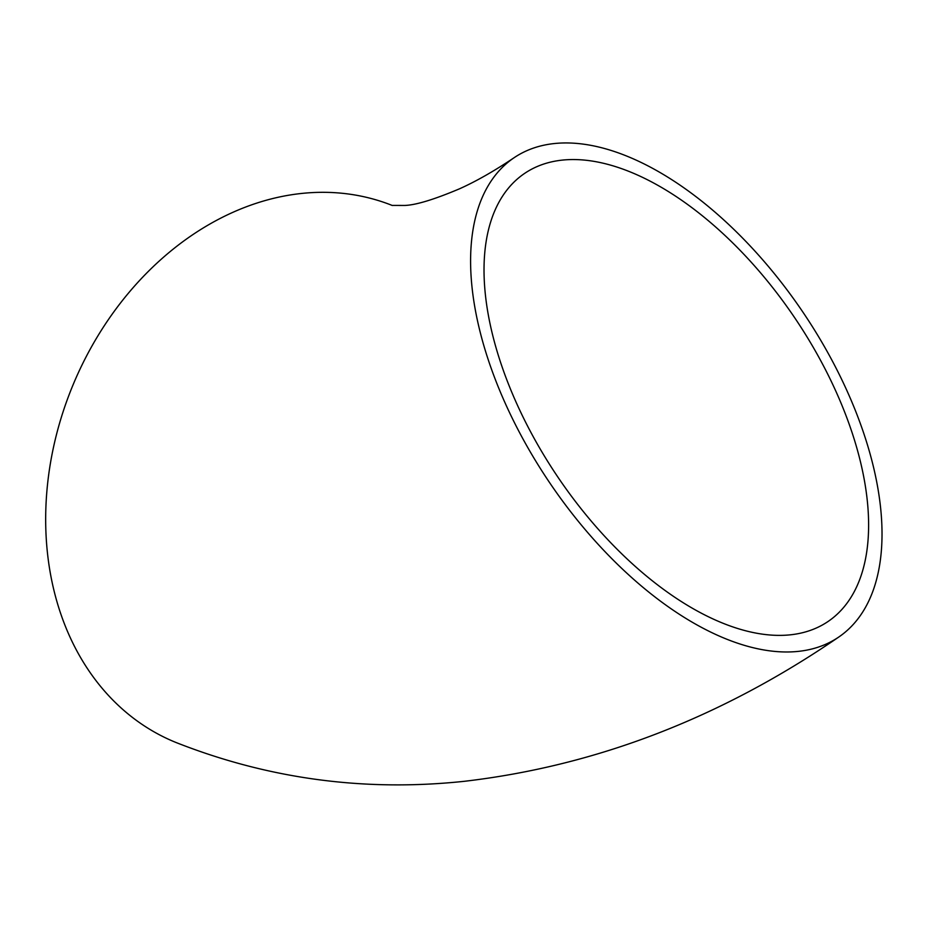 <?xml version="1.0" encoding="UTF-8"?>
<svg xmlns="http://www.w3.org/2000/svg" width="928" height="928" viewBox="0 0 928 928"><rect width="100%" height="100%" fill="white"/><g stroke="black" fill="none" stroke-linecap="round" stroke-linejoin="round"><path stroke-width="1.39" d="M880.162 503.881A289.466 152.679 55.9 0 0 729.918 225.62A289.466 152.679 55.9 0 0 514.042 157.76A289.466 152.679 55.9 0 0 549.886 483.059A289.466 152.679 55.9 0 0 838.587 637.165A289.466 152.679 55.9 0 0 880.162 503.881M392.266 205.471A289.466 229.552 112 0 0 71.514 388.623A289.466 229.552 112 0 0 176.204 742.574C268.656 778.986 364.704 791.897 464.348 781.306C596.24 765.867 720.986 717.82 838.587 637.165M702.125 613.594A270.582 142.715 55.9 0 0 828.008 621.528A270.582 142.715 55.9 0 0 794.496 317.457A270.582 142.715 55.9 0 0 524.633 173.397A270.582 142.715 55.9 0 0 509.611 386.953A270.582 142.715 55.9 0 0 702.125 613.594M514.042 157.76C494.056 171.146 475.82 181.517 459.314 188.894C434.084 199.532 415.918 205.053 404.805 205.448L392.022 205.413"/></g></svg>
